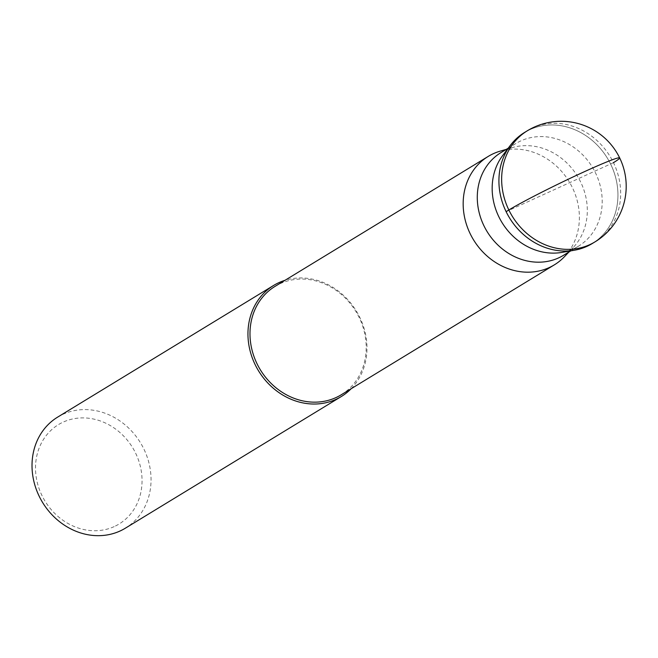 <?xml version="1.0" encoding="UTF-8"?>
<svg xmlns="http://www.w3.org/2000/svg" width="658" height="658" viewBox="0 0 658 658"><rect width="100%" height="100%" fill="white"/><g stroke="black" fill="none" stroke-linecap="round" stroke-linejoin="round"><path stroke-width="0.49" stroke-dasharray="3.29 2.47" d="M524.574 132.455A65.043 57.32 -121.4 0 1 530.052 129.56A65.043 57.32 -121.4 0 1 609.135 161.202A65.043 57.32 -121.4 0 1 592.282 243.526M561.858 252.401A60.125 52.985 58.6 0 0 573.406 248.864A60.125 52.985 58.6 0 0 578.472 246.191A60.125 52.985 58.6 0 0 594.051 170.085A60.125 52.985 58.6 0 0 520.947 140.837A60.125 52.985 58.6 0 0 515.88 143.51A60.125 52.985 58.6 0 0 502.745 155.436M593.639 242.67A65.043 57.32 58.6 0 0 608.691 160.404A65.043 57.32 58.6 0 0 530.052 129.56A65.043 57.32 58.6 0 0 525.948 131.641M501.001 152.582A60.125 52.985 -121.4 0 1 506.068 149.909A60.125 52.985 -121.4 0 1 512.286 147.606A60.125 52.985 -121.4 0 1 577.543 176.336A60.125 52.985 -121.4 0 1 573.192 247.507A60.125 52.985 -121.4 0 1 563.593 255.255M275.036 286.386A63.505 55.971 -121.4 0 1 280.39 283.557A63.505 55.971 -121.4 0 1 357.598 314.45A63.505 55.971 -121.4 0 1 341.148 394.833M57.682 417.098A65.043 57.32 -121.4 0 1 63.16 414.203A65.043 57.32 -121.4 0 1 142.235 445.844A65.043 57.32 -121.4 0 1 125.39 528.168M114.171 526.614A58.217 51.308 -121.4 0 1 41.956 495.499A58.217 51.308 -121.4 0 1 63.382 422.017A58.217 51.308 -121.4 0 1 135.606 453.132A58.217 51.308 -121.4 0 1 114.171 526.614M351.109 388.763A65.043 57.32 58.6 0 0 356.414 311.152A65.043 57.32 58.6 0 0 284.988 280.316M564.474 256.678A63.505 55.971 58.6 0 0 569.063 181.509A63.505 55.971 58.6 0 0 500.138 151.159M613.47 162.658L506.117 211.654M595.013 241.864A65.043 57.32 58.6 0 0 611.858 159.532A65.043 57.32 58.6 0 0 532.783 127.891A65.043 57.32 58.6 0 0 527.305 130.794M570.823 250.854L578.472 246.191M508.231 148.173L515.88 143.51M512.286 147.606L506.29 149.358M573.192 247.507L568.89 252.03"/><path stroke-width="0.99" d="M595.013 241.864L592.282 243.526A65.043 57.32 -121.4 0 1 586.804 246.421A65.043 57.32 -121.4 0 1 507.729 214.779A65.043 57.32 -121.4 0 1 524.574 132.455L527.305 130.794A65.043 57.32 58.6 0 0 510.46 213.118A65.043 57.32 58.6 0 0 589.535 244.76A65.043 57.32 58.6 0 0 595.013 241.864A65.043 65.043 0 0 0 618.668 155.938A65.043 65.043 0 0 0 527.305 130.794M525.948 131.641A65.043 57.32 58.6 0 0 510.361 145.36L502.745 155.436A60.125 52.985 58.6 0 0 501.931 222.429A60.125 52.985 58.6 0 0 561.858 252.401L574.311 250.246A65.043 57.32 58.6 0 0 586.804 246.421A65.043 57.32 58.6 0 0 593.639 242.67M510.361 145.36A65.043 57.32 58.6 0 0 509.481 217.831A65.043 57.32 58.6 0 0 574.311 250.246M570.823 250.854L563.593 255.255A60.125 52.985 -121.4 0 1 558.527 257.936A60.125 52.985 -121.4 0 1 485.431 228.688A60.125 52.985 -121.4 0 1 501.001 152.582L508.231 148.173M506.29 149.358L500.138 151.159A63.505 55.971 58.6 0 0 493.574 153.585A63.505 55.971 58.6 0 0 488.22 156.415A63.505 55.971 58.6 0 0 471.77 236.798A63.505 55.971 58.6 0 0 548.978 267.691A63.505 55.971 58.6 0 0 554.332 264.861A63.505 55.971 58.6 0 0 564.474 256.678L568.89 252.03M554.332 264.861L341.148 394.833A63.505 55.971 -121.4 0 1 335.794 397.662A63.505 55.971 -121.4 0 1 258.586 366.769A63.505 55.971 -121.4 0 1 275.036 286.386L488.22 156.415M284.988 280.316A65.043 57.32 58.6 0 0 279.099 282.553A65.043 57.32 58.6 0 0 273.613 285.449A65.043 57.32 58.6 0 0 256.768 367.781A65.043 57.32 58.6 0 0 335.851 399.422A65.043 57.32 58.6 0 0 341.329 396.519A65.043 57.32 58.6 0 0 351.109 388.763M341.329 396.519L125.39 528.168A65.043 57.32 -121.4 0 1 119.912 531.072A65.043 57.32 -121.4 0 1 40.829 499.43A65.043 57.32 -121.4 0 1 57.682 417.098L273.613 285.449M506.117 211.654L508.848 209.992A65.043 3.323 -25.9 0 1 587.405 170.323A65.043 3.323 -25.9 0 1 613.47 162.658"/></g></svg>

